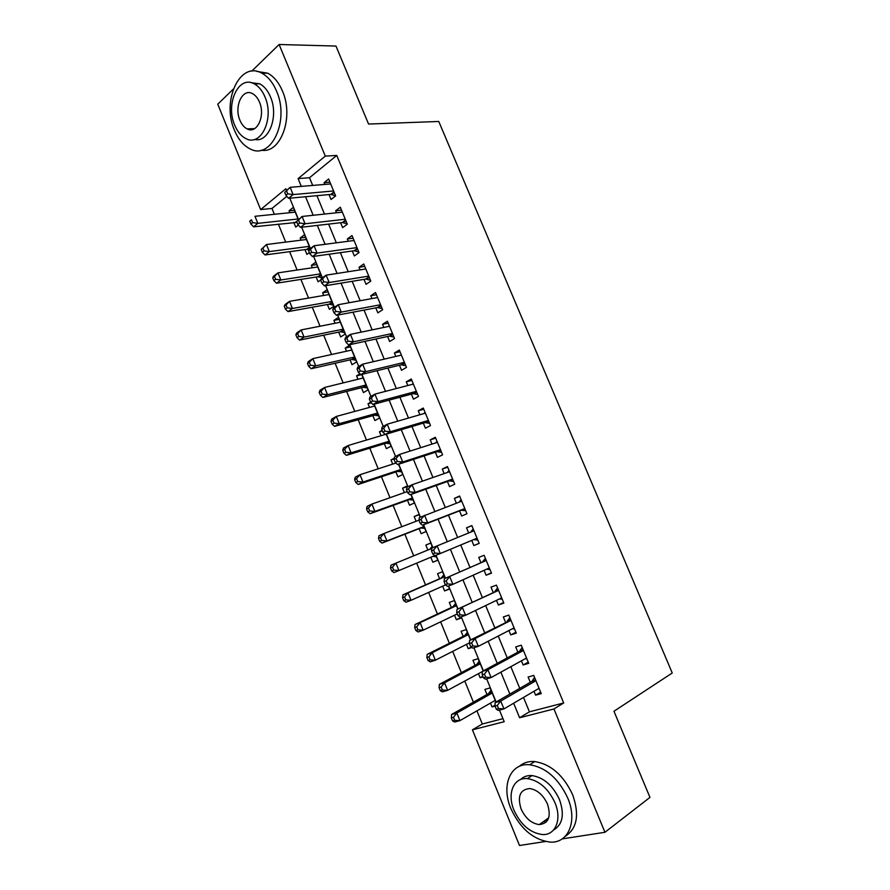 <?xml version="1.0" encoding="UTF-8"?>
<svg xmlns="http://www.w3.org/2000/svg" width="890" height="890" viewBox="0 0 890 890"><rect width="100%" height="100%" fill="white"/><g stroke="black" fill="none" stroke-linecap="round" stroke-linejoin="round"><path stroke-width="1.33" d="M252.827 129.417L252.282 128.694M546.004 822.26L543.812 821.348M545.414 841.495L519.504 845.5L472.423 729.822L504.207 721.701L499.457 710.109M476.94 710.865L482.302 724.004L472.423 729.822M286.814 196.312L271.984 208.46L274.365 214.301M278.348 224.058L285.712 242.113M289.617 251.67L297.104 270.026M300.92 279.393L308.541 298.072M312.279 307.228L320.033 326.23M323.682 335.185L331.558 354.509M335.13 363.265L343.151 382.9M346.633 391.455L354.776 411.414M358.18 419.757L366.469 440.061M369.784 448.193L378.194 468.819M381.432 476.74L389.976 497.699M393.124 505.409L401.813 526.713M404.872 534.2L413.694 555.838M416.676 563.148L425.542 584.886M428.624 592.428L437.435 614.022M440.628 621.843L449.361 643.281M452.676 651.391L461.354 672.662M464.78 681.061L473.391 702.165M271.984 208.46L260.648 209.573L217.761 104.208L233.28 89.111M329.011 194.576L331.047 199.494L335.63 195.9L328.644 179.001L324.094 182.65L324.817 184.408M340.625 222.722L342.672 227.651L347.311 224.18L340.291 207.203L335.686 210.741L336.52 212.777M352.295 250.98L354.342 255.942L359.037 252.582L351.995 235.527L347.334 238.954L348.279 241.257M364.01 279.36L366.057 284.344L370.83 281.095L363.743 263.974L359.026 267.289L360.083 269.859M375.769 307.873L377.838 312.868L382.656 309.742L375.547 292.543L370.763 295.736L371.942 298.584M387.584 336.498L389.653 341.526L394.537 338.511L387.406 321.234L382.555 324.316L383.846 327.442M399.454 365.245L401.535 370.296L406.474 367.403L399.31 350.048L394.404 353.019L395.805 356.412M411.369 394.125L413.461 399.187L418.467 396.417L411.269 378.995L406.296 381.832L407.809 385.515M423.329 423.128L425.431 428.212L430.504 425.553L423.273 408.054L418.244 410.78L419.88 414.751M435.355 452.253L437.457 457.36L442.597 454.823L435.332 437.246L430.237 439.86L431.995 444.11M447.425 481.501L449.539 486.63L454.734 484.216L447.447 466.56L442.286 469.052L444.155 473.591M459.551 510.882L461.676 516.033L466.939 513.741L459.607 496.008L454.389 498.378L456.381 503.206M471.733 540.408L473.858 545.559L479.187 543.389L471.834 525.59L466.538 527.826L468.652 532.954M484.071 570.323L486.096 575.218L491.491 573.182L484.104 555.293L478.753 557.407L480.889 562.602M496.475 600.361L498.389 605.011L503.851 603.086L496.431 585.131L491.013 587.122L493.16 592.328M508.924 630.532L510.738 634.926L516.267 633.135L508.813 615.09L503.328 616.959L505.487 622.188M521.429 660.836L523.142 664.975L528.727 663.317L521.24 645.194L515.688 646.93L517.858 652.181M495.029 705.203L492.048 706.916L490.479 703.078M495.941 702.11L490.123 687.892L484.883 689.394L486.975 694.5M482.814 676.267L480.111 677.735L478.442 673.663M483.181 670.949L478.153 658.667L472.968 660.291L475.049 665.375M471.3 647.097L468.218 648.677L466.46 644.371M470.476 639.932L466.226 629.564L461.109 631.299L463.178 636.372M461.243 617.393L456.381 619.74L454.523 615.212M457.827 609.049L454.356 600.583L449.305 602.441L451.364 607.481M449.495 588.713L444.588 590.927L442.642 586.165M445.245 578.311L442.541 571.725L437.546 573.694L439.593 578.723M437.802 560.144L432.851 562.235L430.816 557.251M430.805 543.067L425.832 545.081L427.856 550.042M419.179 514.698L414.173 516.578L416.097 521.273M419.123 528.682L421.159 533.666L426.076 531.53L423.34 524.855M407.609 486.441L402.558 488.198L404.372 492.626M407.486 500.247L409.522 505.209L414.373 502.961L410.913 494.495M394.148 458.928L390.999 459.941L392.701 464.113M395.905 471.934L397.93 476.873L402.725 474.515L398.531 464.269M382.377 430.938L379.474 431.795L381.076 435.7M384.369 443.743L386.382 448.66L391.122 446.179L386.204 434.175M371.33 402.87L368.015 403.76L369.506 407.42M372.877 415.663L374.89 420.57L379.563 417.977L373.934 404.227M361.796 374.59L356.59 375.847L357.98 379.251M361.44 387.695L363.443 392.59L368.06 389.876L361.718 374.401M350.46 346.911L345.22 348.057L346.51 351.205M350.048 359.86L352.04 364.722L356.601 361.907L349.748 345.175L345.22 348.057M339.179 319.354L333.895 320.378L335.074 323.281M338.701 332.126L340.681 336.976L345.186 334.05L338.367 317.385L333.895 320.378M327.932 291.909L322.614 292.81L323.704 295.458M327.398 304.514L329.378 309.331L333.828 306.305L327.031 289.717L322.614 292.81M316.74 264.575L311.378 265.353L312.368 267.768M316.15 277.012L318.119 281.819L320.823 279.883M305.582 237.352L300.197 238.019L301.076 240.178M304.947 249.623L306.905 254.407L309.353 252.571M482.302 724.004L502.961 718.664M495.029 706.115L492.048 706.916M483.059 676.867L480.111 677.735M471.878 647.497L468.218 648.677M456.381 619.74L461.476 617.96L461.031 616.859M444.588 590.927L449.628 589.024L448.404 586.043M432.851 562.235L437.824 560.211L435.833 555.36L433.285 556.428L436.434 556.806M432.707 547.706L430.771 542.989L425.832 545.081M420.202 517.201L419.045 514.375L414.173 516.578M407.765 486.83L407.375 485.873L402.558 488.198M394.281 458.25L390.999 459.941M382.133 430.348L379.474 431.795M370.663 402.247L368.015 403.76M359.949 373.822L356.59 375.847M322.224 277.969L315.75 262.149L311.378 265.353M310.221 248.655L304.502 234.704L300.197 238.019M298.261 219.474L293.311 207.37L289.05 210.785L289.84 212.71M298.373 225.048L295.736 227.117L293.778 222.344M523.509 697.437L529.428 711.822L563.693 702.966L336.743 155.427L309.52 177.722L312.69 185.432M316.918 195.689L324.483 214.067M328.621 224.102L336.331 242.825M340.369 252.649L348.224 271.717M352.173 281.318L360.172 300.72M364.032 310.098L372.165 329.867M375.936 339.012L384.213 359.137M387.884 368.048L396.317 388.53M399.899 397.218L408.477 418.055M411.959 426.51L420.681 447.703M424.074 455.936L432.952 477.496M436.234 485.484L445.267 507.411M448.46 515.165L457.638 537.46M460.742 544.991L469.976 567.408M473.18 575.207L482.336 597.457M485.673 605.567L494.762 627.628M498.233 636.05L507.244 657.933M510.838 666.677L519.771 688.37M534 691.285L535.591 695.157L541.254 693.622L533.733 675.421L528.115 677.034L530.295 682.307M251.714 71.167L279.115 44.5L335.975 46.057L368.56 124.044L438.77 121.474L672.239 672.996L613.955 711.255L649.956 797.395L604.944 832.284L562.202 838.892M279.115 44.5L325.284 156.128L298.106 178.601L301.298 186.377M336.743 155.427L325.284 156.128M563.693 702.966L553.947 708.974L604.944 832.284M513.641 703.222L519.615 717.752L553.947 708.974M305.559 196.735L313.169 215.28M317.341 225.415L325.095 244.305M329.166 254.217L337.076 273.453M341.059 283.142L349.103 302.733M352.996 312.201L361.184 332.148M364.978 341.382L373.322 361.685M377.026 370.685L385.515 391.355M389.119 400.122L397.763 421.159M401.268 429.692L410.056 451.097M413.472 459.396L422.405 481.156M425.72 489.222L434.821 511.361M438.036 519.182L447.281 541.699M450.407 549.308L459.707 571.936M462.945 579.813L472.167 602.263M475.527 610.462L484.683 632.734M488.176 641.245L497.254 663.339M500.881 672.161L509.881 694.078M286.536 190.271L285.89 188.702L260.648 209.573M496.13 701.999L486.663 678.859M483.37 670.837L473.914 647.753M470.676 639.832L461.231 616.781M458.027 608.96L448.605 585.965M445.445 578.222L436.033 555.271M432.907 547.628L423.551 524.777M420.403 517.112L411.113 494.417M407.965 486.73L398.731 464.202M395.572 456.492L386.416 434.12M383.245 426.377L374.145 404.171M370.963 396.406L361.93 374.345M358.748 366.569L349.77 344.664M346.577 336.865L337.666 315.105M334.462 307.284L325.618 285.679M322.403 277.836L313.614 256.387M310.387 248.521L301.666 227.217M298.439 219.329L289.773 198.181M529.428 711.822L519.615 717.752M309.52 177.722L298.106 178.601M540.653 692.164L535.591 695.157M294.479 210.24L289.05 210.785M528.248 662.138L523.142 664.975M515.889 632.234L510.738 634.926M503.595 602.474L498.389 605.011M491.347 572.837L486.096 575.218M479.154 543.323L473.858 545.559M471.867 525.678L466.538 527.826M459.763 496.375L454.389 498.378M447.703 467.194L442.286 469.052M435.7 438.136L430.237 439.86M423.751 409.211L418.244 410.78M411.848 380.408L406.296 381.832M399.999 351.717L394.404 353.019M388.196 323.159L382.555 324.316M376.448 294.724L370.763 295.736M364.755 266.399L359.026 267.289M353.108 238.209L347.334 238.954M341.504 210.129L335.686 210.741M329.956 182.172L324.094 182.65M535.758 680.316L531.853 681.406L495.085 702.599L500.736 701.053L535.925 680.728M497.276 705.447L500.736 701.053L503.963 708.907L498.278 710.42L496.297 709.208L498.567 708.596L497.276 705.447L495.007 706.07L496.297 709.208M539.062 688.315L503.963 708.907L498.567 708.596M531.853 681.406L534.567 677.435M539.284 688.849L538.194 688.816M495.085 702.599L495.007 706.07M494.551 700.741L495.396 700.764M491.046 690.139L488.543 693.61L451.586 714.481L456.848 713.035L459.93 720.622L495.229 700.352M492.226 693.021L456.848 713.035L453.455 717.296L451.341 717.863L452.576 720.9L454.69 720.333L453.455 717.296M454.69 720.333L459.93 720.622L454.645 722.024L452.576 720.9M451.341 717.863L451.586 714.481M510.871 808.565C520.272 828.79 533.455 839.971 550.432 842.118C568.476 843.286 577.688 820.992 567.742 798.03C558.519 778.483 545.859 767.391 529.773 764.777C510.348 762.563 500.959 785.525 510.871 808.565M565.239 836.344C577.198 828.49 579.646 814.573 572.582 794.581C563.392 775.134 550.754 764.121 534.69 761.551C528.549 761.106 523.42 762.708 519.315 766.368M520.517 779.573C523.498 776.603 527.325 775.279 531.975 775.579C543.645 777.426 552.812 785.414 559.476 799.565C564.683 814.472 562.702 824.63 553.536 830.036M514.008 810.267C520.772 824.819 530.229 832.918 542.377 834.542C555.516 835.521 562.157 819.367 554.971 802.747C548.284 788.54 539.106 780.497 527.425 778.616C513.575 777.104 506.833 793.602 514.008 810.267M547.495 804.115C543.178 794.926 537.226 789.73 529.65 788.551C520.072 789.53 517.212 796.339 521.095 808.966C525.456 818.299 531.519 823.517 539.284 824.596C548.607 823.473 551.344 816.653 547.495 804.115M545.392 820.202L547.328 820.702M234.482 130.307C238.297 139.441 243.515 145.626 250.101 148.886C270.816 160.534 289.929 121.118 276.567 91.169C272.885 82.492 267.968 76.496 261.793 73.169C239.788 60.453 221.343 101.349 234.482 130.307M261.304 150.154C280.45 154.092 294.256 117.58 282.486 91.114C278.815 82.481 273.909 76.507 267.745 73.203L256.654 71.356M251.136 82.692L259.735 83.827C264.219 86.219 267.79 90.558 270.46 96.854C279.115 116.312 268.669 143.179 254.54 139.407M234.715 125.212C237.463 131.764 241.19 136.226 245.896 138.584C260.937 147.106 274.598 118.47 264.975 96.921C262.294 90.602 258.723 86.241 254.229 83.849C238.509 74.771 225.215 104.175 234.715 125.212M259.457 102.083C257.722 97.978 255.397 95.163 252.482 93.617C242.436 87.832 233.825 106.689 239.955 120.306C241.724 124.5 244.105 127.359 247.12 128.894C256.887 134.446 265.643 115.911 259.457 102.083M523.287 650.145L519.437 651.335L482.313 671.416L487.898 669.736L523.42 650.468M484.427 674.075L487.898 669.736L491.102 677.546L485.495 679.203L483.47 677.869L485.706 677.212L484.427 674.075L482.191 674.742L483.47 677.869M526.546 658.022L491.102 677.546L485.706 677.212M519.437 651.335L522.185 647.475M526.88 658.834L525.222 658.756M482.313 671.416L482.191 674.742M510.882 620.107L469.597 640.377L475.115 638.553L510.982 620.352M471.633 642.847L475.115 638.553L478.308 646.34L472.768 648.12L470.699 646.685L472.913 645.962L471.633 642.847L469.43 643.57L470.699 646.685M514.086 627.873L478.308 646.34L472.913 645.962M507.078 621.387L509.859 617.638M514.531 628.952L512.306 628.785M469.597 640.377L469.43 643.57M498.522 590.203L456.948 609.472L498.589 590.359M458.906 611.753L462.388 607.514L465.57 615.257L460.097 617.182L457.983 615.635L460.175 614.856L458.906 611.753L456.726 612.531L457.983 615.635M501.682 597.846L465.57 615.257L460.175 614.856M494.773 591.572L497.588 587.934M502.238 599.204L499.424 598.937M456.948 609.472L456.726 612.531M486.229 560.433L444.344 578.711L486.252 560.5M446.224 580.814L449.728 576.62L452.888 584.33L447.492 586.388L445.334 584.73L447.492 583.896L446.224 580.814L444.077 581.637L445.334 584.73M489.333 567.953L452.888 584.33L447.492 583.896M482.514 561.879L485.373 558.364M490.001 569.578L486.596 569.188M444.344 578.711L444.077 581.637M479.165 661.148L476.639 664.53L439.36 684.354L444.555 682.797L447.626 690.34L482.302 671.583M480.244 663.773L444.555 682.797L441.151 687.002L439.07 687.625L440.294 690.64L442.386 690.028L441.151 687.002M442.386 690.028L447.626 690.34L442.408 691.875L440.294 690.64M439.07 687.625L439.36 684.354M467.35 632.278L464.78 635.571L427.178 654.373L432.318 652.681L435.377 660.191L469.464 642.847M468.318 634.648L432.318 652.681L428.902 656.842L426.844 657.51L428.068 660.514L430.126 659.846L428.902 656.842M430.126 659.846L435.377 660.191L430.215 661.86L428.068 660.514M426.844 657.51L427.178 654.373M455.569 603.542L452.977 606.724L415.063 624.513L420.136 622.689L423.173 630.176L457.282 613.9M456.436 605.645L420.136 622.689L416.709 626.805L414.684 627.528L415.897 630.52L417.933 629.808L416.709 626.805M417.933 629.808L423.173 630.176L418.089 631.967L415.897 630.52M414.684 627.528L415.063 624.513M445.134 585.053L445.857 585.131M443.843 574.907L441.229 578.01L402.992 594.787L407.998 592.84L411.035 600.294L445.534 584.875M444.611 576.765L407.998 592.84L404.572 596.912L402.569 597.68L403.771 600.661L405.784 599.893L404.572 596.912M405.784 599.893L411.035 600.294L406.007 602.207L403.771 600.661M402.569 597.68L402.992 594.787M431.483 550.888L432.74 553.958L434.865 553.079L433.608 549.998L431.483 550.888L431.806 548.084L473.97 530.774M433.608 549.998L437.112 545.859L440.261 553.536L434.932 555.727L432.74 553.958M477.04 538.194L440.261 553.536L434.865 553.079M470.643 532.142L473.202 528.916M477.819 540.085L473.636 539.618M432.707 556.461L433.285 556.428M432.173 546.404L429.837 549.23M431.761 548.44L395.928 563.125L398.943 570.535L434.776 555.594M390.51 567.965L390.977 565.195L395.928 563.125L392.49 567.141L390.51 567.965L391.711 570.935L393.692 570.112L392.49 567.141M393.692 570.112L398.943 570.535L393.97 572.582L391.711 570.935M418.945 520.272L420.202 523.331L422.305 522.397L421.048 519.337L418.945 520.272L419.324 517.602L461.743 501.181M421.048 519.337L424.563 515.243L427.701 522.886L422.439 525.211L461.198 510.237L465.681 510.715M464.803 508.568L427.701 522.886L422.305 522.397M458.984 502.227L461.087 499.59M420.202 523.331L422.439 525.211M418.956 520.183L383.901 533.533L386.894 540.909L381.999 543.078L420.77 528.037L424.786 528.371M381.654 540.464L380.453 537.504L378.495 538.372L379.696 541.331L381.654 540.464L386.894 540.909L424.029 526.513M378.495 538.372L379.007 535.724L383.901 533.533L380.453 537.504M381.999 543.078L379.696 541.331M406.474 489.789L407.72 492.838L409.789 491.847L408.543 488.799L406.474 489.789L406.886 487.242L412.07 484.761L449.572 471.711M408.543 488.799L412.07 484.761L415.185 492.37L409.99 494.818L449.083 480.911L453.6 481.468M452.609 479.065L415.185 492.37L409.789 491.847M447.258 472.512L449.027 470.398M407.72 492.838L409.99 494.818M407.22 491.625L371.92 504.063L374.913 511.416L370.073 513.708L409.155 499.646L413.194 500.058M369.661 510.938L368.471 507.99L366.535 508.913L367.737 511.861L369.661 510.938L374.913 511.416L412.337 497.966M366.535 508.913L367.103 506.388L371.92 504.063L368.471 507.99M370.073 513.708L367.737 511.861M394.048 459.451L395.282 462.477L397.341 461.443L396.095 458.406L394.048 459.451L394.515 457.026L399.621 454.412L437.446 442.363M396.095 458.406L399.621 454.412L402.725 461.988L397.608 464.569L437.034 451.697L441.574 452.354M440.472 449.695L402.725 461.988L397.341 461.443M435.599 442.964L437.023 441.329M395.282 462.477L397.608 464.569M395.928 463.056L359.994 474.726L362.975 482.046L358.203 484.46L397.585 471.377L401.646 471.867M357.724 481.546L356.534 478.609L354.632 479.588L355.822 482.514L357.724 481.546L362.975 482.046L400.689 469.542M354.632 479.588L355.232 477.174L359.994 474.726L356.534 478.609M358.203 484.46L355.822 482.514M381.676 429.247L382.911 432.262L384.936 431.172L383.701 428.146L381.676 429.247L382.199 426.955L387.239 424.207L425.376 413.16M383.701 428.146L387.239 424.207L390.332 431.739L385.27 434.454L348.124 445.523L351.094 452.81L389.097 441.24M428.39 420.447L390.332 431.739L384.936 431.172M429.603 423.362L425.02 422.617L385.27 434.454L382.911 432.262M423.996 413.561L425.064 412.393M345.843 452.276L344.664 449.35L342.784 450.373L343.963 453.288L345.843 452.276L351.094 452.81L346.377 455.335L386.06 443.22L390.143 443.787M342.784 450.373L343.429 448.082L348.124 445.523L344.664 449.35M346.377 455.335L343.963 453.288M369.372 399.176L370.596 402.18L372.599 401.034L371.364 398.03L369.372 399.176L369.94 397.007L374.913 394.125L413.361 384.068M371.364 398.03L374.913 394.125L377.983 401.635L372.999 404.483L413.071 393.669L417.677 394.504M416.364 391.333L377.983 401.635L372.599 401.034M412.448 384.302L413.16 383.568M370.596 402.18L372.999 404.483M374.668 406.018L336.309 416.431L339.257 423.696L334.607 426.343L374.579 415.185L378.695 415.83M374.523 405.651L373.967 406.207M334.017 423.128L332.838 420.225L330.98 421.293L332.159 424.196L334.017 423.128L339.257 423.696L377.549 413.049M330.98 421.293L331.67 419.112L336.309 416.431L332.838 420.225M334.607 426.343L332.159 424.196M357.113 369.239L358.336 372.22L360.305 371.03L359.082 368.037L357.113 369.239L357.724 367.192L362.642 364.188L401.401 355.11M359.082 368.037L362.642 364.188L365.701 371.664L360.773 374.634L401.168 364.833L405.796 365.757M404.383 362.33L365.701 371.664L360.305 371.03M358.336 372.22L360.773 374.634M363.187 377.972L324.539 387.473L327.476 394.704L322.881 397.474L363.153 387.261L367.281 387.984M322.236 394.114L321.056 391.222L319.221 392.345L320.4 395.227L322.236 394.114L327.476 394.704L366.057 384.981M319.221 392.345L319.955 390.276L324.539 387.473L321.056 391.222M322.881 397.474L320.4 395.227M344.908 339.435L346.132 342.405L348.068 341.159L346.855 338.189L344.908 339.435L345.576 337.51L350.415 334.384L389.486 326.263M346.855 338.189L350.415 334.384L353.464 341.816L348.602 344.92L389.319 336.12L393.97 337.132M392.457 333.461L353.464 341.816L348.068 341.159M346.132 342.405L348.602 344.92M351.75 350.048L312.824 358.637L315.75 365.834L311.211 368.727L351.772 359.46L355.922 360.261M310.499 365.223L309.331 362.341L307.517 363.509L308.685 366.391L310.499 365.223L315.75 365.834L354.598 357.024M307.517 363.509L308.296 361.562L312.824 358.637L309.331 362.341M311.211 368.727L308.685 366.391M340.358 322.236L301.154 329.934L304.069 337.099L299.585 340.102L340.436 331.77L344.619 332.637M298.818 336.464L297.649 333.594L295.869 334.807L297.038 337.666L298.818 336.464L304.069 337.099L343.195 329.178M295.869 334.807L296.693 332.96L301.154 329.934L297.649 333.594M299.585 340.102L297.038 337.666M329.011 294.546L289.528 301.343L292.432 308.474L288.015 311.6L329.155 304.191L333.349 305.136M287.192 307.818L286.024 304.959L284.266 306.216L285.423 309.075L287.192 307.818L292.432 308.474L331.848 301.454M284.266 306.216L285.134 304.491L289.528 301.343L286.024 304.959M288.015 311.6L285.423 309.075M332.76 309.764L333.973 312.724L335.897 311.433L334.673 308.463L332.76 309.764L333.472 307.951L338.256 304.703L377.627 297.549M334.673 308.463L338.256 304.703L341.293 312.112L336.487 315.327L377.516 307.54L382.199 308.641M380.586 304.725L341.293 312.112L335.897 311.433M333.973 312.724L336.487 315.327M320.667 280.216L321.88 283.165L323.771 281.83L322.558 278.87L320.667 280.216L321.424 278.537L326.141 275.166L365.812 268.969M322.558 278.87L326.141 275.166L329.166 282.531L324.427 285.879L365.768 279.071L370.474 280.261M368.76 276.1L329.166 282.531L323.771 281.83M321.88 283.165L324.427 285.879M308.63 250.813L309.831 253.75L311.7 252.348L310.488 249.411L308.63 250.813L309.431 249.244L314.081 245.751L354.053 240.5M310.488 249.411L314.081 245.751L317.096 253.094L312.423 256.554L354.064 250.735L358.803 252.004M356.99 247.598L317.096 253.094L311.7 252.348M309.831 253.75L312.423 256.554M317.719 266.967L277.958 272.874L280.851 279.983L276.49 283.22L317.919 276.734L322.136 277.747M275.611 279.293L274.454 276.445L272.718 277.758L273.864 280.595L275.611 279.293L280.851 279.983L320.534 273.853M272.718 277.758L273.619 276.134L277.958 272.874L274.454 276.445M276.49 283.22L273.864 280.595M296.648 221.532L297.839 224.447L299.674 223.012L298.484 220.086L296.648 221.532L302.077 216.47L342.339 212.154M298.484 220.086L302.077 216.47L305.07 223.779L300.464 227.362L342.416 222.511L347.178 223.868M345.264 219.229L305.07 223.779L299.674 223.012M297.839 224.447L300.464 227.362M306.472 239.499L266.444 244.528L269.314 251.603L265.02 254.952L306.716 249.389L309.086 249.912M264.074 250.891L262.928 248.065L261.215 249.411L262.361 252.237L264.074 250.891L269.314 251.603L309.275 246.352M261.215 249.411L266.444 244.528L262.928 248.065M265.02 254.952L262.361 252.237M284.711 192.374L285.901 195.288L287.715 193.797L286.524 190.883L284.711 192.374L290.129 187.312L330.68 183.93M286.524 190.883L290.129 187.312L293.11 194.587L288.56 198.292L330.813 194.409L335.608 195.856M333.583 190.972L293.11 194.587L287.715 193.797M285.901 195.288L288.56 198.292M295.269 212.143L254.974 216.303L257.833 223.357L253.594 226.816L297.004 222.411M252.593 222.622L251.447 219.797L249.756 221.187L250.902 224.002L252.593 222.622L257.833 223.357L298.061 218.973M249.756 221.187L251.447 219.797M253.594 226.816L250.902 224.002M535.58 679.904L532.498 680.772M489.189 692.987L491.892 692.231M488.543 693.61L492.059 692.62M523.142 649.778L520.083 650.712M510.749 619.785L507.734 620.797M498.411 589.914L495.43 591.005M489.367 568.031L487.92 568.588M486.129 560.188L483.181 561.334L486.129 560.188M477.296 663.929L479.966 663.106M476.639 664.53L480.111 663.462M465.448 634.982L468.084 634.103M464.78 635.571L468.218 634.414M453.644 606.168L456.259 605.211M452.977 606.724L456.37 605.489M441.896 577.465L444.477 576.453L441.896 577.465M441.229 578.01L444.577 576.698M477.118 538.394L474.203 539.596M473.892 530.585L470.988 531.797M430.204 548.885L431.784 548.218M464.936 508.891L462.055 510.159M464.825 508.646L461.198 510.237M461.721 501.103L460.531 501.637M420.77 528.037L424.052 526.591M421.626 527.948L424.152 526.836M452.799 479.51L449.951 480.845M452.676 479.221L449.083 480.911M409.155 499.646L412.393 498.122M410.012 499.568L412.504 498.4M440.706 450.251L437.902 451.653M440.572 449.928L437.034 451.697M397.585 471.377L400.789 469.775M398.442 471.322L400.912 470.087M428.68 421.126L425.898 422.594M428.524 420.77L425.02 422.617M386.06 443.22L389.219 441.551M386.928 443.187L389.364 441.896M416.698 392.123L413.95 393.658M416.531 391.734L413.071 393.669M374.579 415.185L377.705 413.438M375.458 415.163L377.861 413.817M404.761 363.253L402.058 364.844M404.583 362.82L401.168 364.833M363.153 387.261L366.246 385.448M364.032 387.261L366.413 385.859M392.879 334.495L390.209 336.153M392.69 334.028L389.319 336.12M351.772 359.46L354.821 357.569M352.663 359.482L355.01 358.014M340.436 331.77L343.451 329.801M341.337 331.803L343.651 330.29M329.155 304.191L332.126 302.155M330.057 304.247L332.348 302.678M381.053 305.871L378.417 307.595M380.842 305.359L377.516 307.54M369.283 277.357L366.669 279.149M369.061 276.823L365.768 279.071M357.546 248.966L354.976 250.824M357.313 248.399L354.064 250.735M317.919 276.734L320.856 274.621M318.82 276.801L321.079 275.177M345.876 220.709L343.329 222.622M345.62 220.097L342.416 222.511M306.716 249.389L309.62 247.197M307.628 249.467L309.865 247.787M334.251 192.563L331.736 194.532M333.984 191.917L330.813 194.409M295.569 222.144L296.882 221.12M535.658 680.071L532.331 681.006M489.022 693.221L491.97 692.387M548.718 817.821L539.284 824.596M531.975 775.579L527.425 778.616M529.773 764.777L534.69 761.551M254.629 128.616L247.12 128.894M259.735 83.827L254.229 83.849M261.793 73.169L267.745 73.203M523.187 649.9L519.96 650.89M510.782 619.863L507.645 620.909M498.422 589.959L495.385 591.06M477.162 664.096L480.01 663.217M465.359 635.093L468.118 634.169M453.6 606.223L456.27 605.256"/></g></svg>

